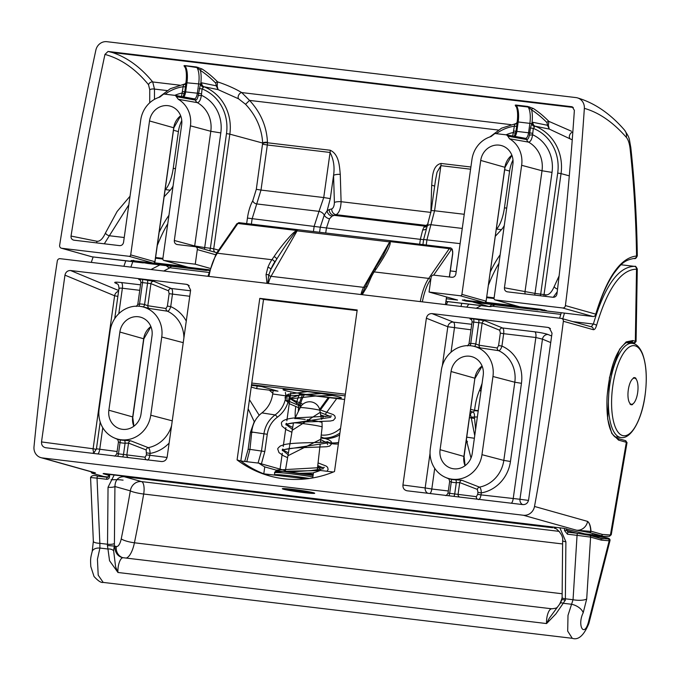 <?xml version="1.0" encoding="UTF-8"?>
<svg xmlns="http://www.w3.org/2000/svg" width="680" height="680" viewBox="0 0 680 680"><rect width="100%" height="100%" fill="white"/><g stroke="black" fill="none" stroke-linecap="round" stroke-linejoin="round"><path stroke-width="1.02" d="M338.58 442.45A31.357 29.138 105.7 0 1 326.026 441.923L332.673 443.793M320.9 437.971A28.985 26.936 -74.3 0 0 339.635 434.936M328.287 397.536L319.651 409.42M321.683 419.228L323.995 416.058M325.312 414.23L336.719 398.539M329.324 397.655L320.399 409.938M251.464 385.365L261.69 386.58L278.01 391.17L256.743 388.637L251.218 387.082M361.539 294.601L365.517 286.543A2.635 0.731 28.9 0 1 365.525 286.535L372.291 272.629L383.044 255.977L389.835 241.91A2.635 1.955 -53.7 0 1 390.116 241.774C391.102 244.638 386.469 253.7 376.219 268.949L374.17 271.906L428.723 278.409L449.276 248.659A5.27 1.929 -83.2 0 1 450.475 247.86A5.27 1.929 -83.2 0 1 450.585 247.885M273.929 256.76C282.464 244.128 294.584 230.316 296.846 230.656L297.304 230.554L296.93 230.843C295.817 230.639 285.09 245.675 276.658 259.267A2.635 2.014 -145.4 0 0 273.929 256.76L271.889 259.718L217.337 253.224A36.898 13.498 96.8 0 0 208.921 276.411M266.985 283.33L266.041 274.609L267.877 267.368A36.898 13.498 -83.2 0 1 271.889 259.718A2.635 2.014 -145.4 0 1 274.609 262.225A34.255 12.537 96.8 0 0 270.887 269.331L268.727 275.009L267.758 283.424M368.296 280.228A2.635 1.479 22.3 0 1 370.158 279.556L367.081 286.646L362.245 294.686M257.108 386.036L256.743 388.637M207.927 276.293L216.206 253.649L236.759 223.899A1.581 1.207 34.6 0 1 237.889 223.474L297.304 230.554A5.27 1.929 96.8 0 0 297.109 230.869L389.657 241.901A2.635 1.861 29.8 0 0 389.835 241.91L390.116 241.774M360.961 294.534A15.81 5.788 -83.2 0 1 363.596 287.343L271.048 276.318L297.109 230.869A2.635 1.861 29.8 0 1 296.93 230.843L296.846 230.656M274.609 262.225L276.658 259.267L270.887 269.331A2.635 1.479 -157.7 0 0 267.877 267.368M268.413 283.5A15.81 5.788 96.8 0 1 271.048 276.318A2.635 1.861 29.8 0 1 268.727 275.009A2.635 1.19 -178.1 0 0 266.041 274.609M365.491 286.594L365.525 286.535A2.635 0.731 28.9 0 1 367.081 286.646M374.34 269.671A2.635 2.014 34.6 0 1 376.219 268.949M283.433 488.571A15.81 0.842 -172 0 0 283.976 488.733A15.81 0.842 -172 0 0 299.37 491.436A15.81 0.842 -172 0 0 313.692 492.821M313.616 492.796A16.337 0.875 8 0 1 314.687 493.221A16.337 0.875 8 0 1 301.844 492.329A16.337 0.875 8 0 1 283.424 489.2A16.337 0.875 8 0 1 282.37 488.682A16.337 0.875 8 0 1 296.047 489.787A16.337 0.875 8 0 1 313.616 492.796M563.354 321.266A3233.859 3004.69 105.7 0 1 557.744 363.026A3233.859 3004.69 105.7 0 1 534.505 506.456A10.54 9.792 105.7 0 1 523.379 515.253L42.33 457.929A10.54 9.792 -74.3 0 1 40.944 457.648A10.54 9.792 -74.3 0 1 34 446.811A3233.859 3004.69 -74.3 0 1 51.187 302.659A3233.859 3004.69 -74.3 0 1 57.307 260.958A2.635 2.448 -74.3 0 1 60.103 258.68L561.281 318.401A2.635 2.448 105.7 0 1 563.354 321.266L593.292 329.69C594.541 329.868 595.62 328.482 596.521 325.533C607.597 288.328 620.933 269.543 636.523 269.178L635.332 341.267A1.581 1.47 -74.3 0 0 635.332 341.267L632.791 340.552L626.187 341.896L619.608 349.223L609.458 377.578L607.648 418.846L611.779 433.432L618.571 440.121L626.331 442.306L610.428 534.99L602.361 534.42L590.979 531.207C590.648 526.15 589.526 522.877 587.596 521.399C589.475 522.996 590.529 526.337 590.75 531.403L576.47 530.196L589.305 532.525A1.581 1.3 -77.6 0 0 590.75 531.403A1.581 0.773 -3 0 0 590.979 531.207A1.581 1.47 -74.3 0 1 589.305 532.525L603.755 536.341L587.648 534.42A147.577 53.992 -83.2 0 1 584.596 533.817L563.516 528.266A5.27 1.929 96.8 0 1 563.406 528.241L103.615 473.467A5.27 1.929 96.8 0 0 103.717 473.467A5.27 1.929 96.8 0 0 103.828 473.475A1.054 0.977 105.7 0 1 103.097 473.696L563.516 528.266M625.09 440.538A1.581 1.47 105.7 0 1 626.331 442.281L627.037 442.569L611.235 534.794L610.428 534.99A1.581 1.462 82.8 0 1 609.178 536.308L603.755 536.341M295.774 406.674A45.331 42.117 -74.3 0 0 295.639 407.592A45.331 42.117 -74.3 0 0 295.29 417.724M326.638 442.255A31.62 29.384 -74.3 0 0 328.958 443.02A31.62 29.384 -74.3 0 0 338.368 443.972M357.119 310.582L263.534 299.429L240.83 460.998L258.825 463.139A73.788 68.561 -74.3 0 0 264.758 466.905L263.789 473.815A112.005 104.066 -74.3 0 0 271.056 476.34M285.473 470.637L258.825 463.139M280.058 469.115L282.285 453.279M282.633 450.781L282.88 449.004M283.228 446.522L285.898 427.575M286.246 425.076L286.493 423.3M286.841 420.826L290.743 393.057M299.574 394.111A45.331 42.117 -74.3 0 0 296.327 403.793M333.344 472.022L320.246 470.458A73.788 68.561 -74.3 0 1 313.471 472.71L312.732 477.946M280.287 471.274L264.758 466.905M237.082 459.935A112.005 104.066 -74.3 0 0 269.178 475.83A112.005 104.066 -74.3 0 0 334.492 471.546L357.204 309.978L259.786 298.367L237.082 459.935L240.83 460.998A112.005 104.066 -74.3 0 0 263.789 473.815L306.221 478.873M45.594 447.721L161.585 461.541C164.569 461.558 166.43 460.02 167.178 456.917L190.621 290.122L187.944 284.767L186.49 284.333L70.559 270.521L118.685 290.513M45.654 447.729C42.764 447.04 41.386 445.111 41.514 441.932L93.109 448.758L114.606 295.774L64.957 275.153L41.514 441.932M64.957 275.153C65.705 272.043 67.575 270.504 70.559 270.521M430.049 453.186L425.17 487.934L402.925 485.01L426.368 318.214L447.822 326.74L442.331 365.772M451.035 352.223L454.461 327.82A5.27 1.929 96.8 0 0 453.415 322.116L431.962 313.591C428.978 313.574 427.116 315.112 426.368 318.214M431.962 313.591L547.893 327.403L550.443 328.576M402.925 485.01C402.789 488.189 404.166 490.118 407.056 490.79L522.988 504.611C525.971 504.628 527.841 503.081 528.59 499.978L552.033 333.2L549.262 327.786L547.893 327.403M91.103 471.861L95.421 472.872L92.446 473.314A1.581 1.564 118.1 0 1 91.928 473.144L91.928 473.144A1.581 1.581 0 0 0 92.242 473.271A1.581 1.47 105.7 0 1 92.148 473.246M123.888 266.279L125.766 260.831M562.777 318.793L564.476 313.115M634.822 266.407L634.38 266.365C618.392 266.721 604.715 285.949 593.351 324.054L591.217 326.825M634.38 266.365A2.635 2.457 -85.2 0 1 636.523 269.178L637.288 269.017C636.14 266.653 635.298 265.786 634.78 266.399L621.112 264.775M633.649 342.677C635.171 343.179 633.505 343.153 628.652 342.609A1.581 0.578 96.8 0 0 628.685 342.618A1.581 0.578 96.8 0 0 628.719 342.618C634.873 342.575 633.573 344.607 636.072 341.462L635.332 341.267A1.581 1.47 -74.3 0 1 633.649 342.677L629.196 341.734M263.534 299.429L259.786 298.367M183.234 342.661L161.746 337.025A27.931 25.951 105.7 0 0 140.139 306.374A27.931 25.951 105.7 0 0 110.118 330.879L99.127 409.054A27.931 25.951 105.7 0 0 114.146 437.861L117.121 439.178M161.746 337.025L150.756 415.208A27.931 25.951 105.7 0 1 114.146 437.861M108.868 410.219L119.858 332.036A17.391 16.159 105.7 0 1 140.641 317.212A17.391 16.159 105.7 0 1 152.006 335.869L141.015 414.043A17.391 16.159 105.7 0 1 120.232 428.876A17.391 16.159 105.7 0 1 108.868 410.219L132.694 416.925L143.684 338.742A17.391 16.159 105.7 0 1 150.875 326.536M103.428 476.408A1.581 1.47 -74.3 0 0 103.623 476.476L92.242 473.271A1.581 1.47 105.7 0 0 92.446 473.314L103.623 476.476A1.581 1.47 -74.3 0 0 103.836 476.519L108.239 477.046M171.462 266.279L169.941 267.784A5.27 4.624 62.6 0 1 166.472 265.685M132.821 261.673L130.849 267.104M139.766 290.317L122.374 288.243C119.603 287.963 118.558 288.125 119.255 288.711M96.755 448.842L117.113 451.512M183.915 337.866A30.77 28.585 -74.3 0 0 167.433 311.202L149.294 308.465L143.106 306.85A2.635 0.969 102.3 0 0 144.577 304.529L147.823 305.728L166.031 308.499L167.382 306.076L170.722 306.62C169.796 309.57 168.7 311.1 167.433 311.202A2.635 2.414 98.7 0 1 166.031 308.499M122.349 456.866A2.635 0.96 96.8 0 0 123.496 454.512L125.086 443.207A30.71 28.534 105.7 0 1 120.045 442.612A2.635 0.969 102.3 0 0 119.74 439.79L117.172 439.195A2.635 2.474 113.9 0 1 117.215 439.212L117.045 439.135C117.376 438.796 117.853 439.705 118.465 441.856L116.816 453.637L145.137 457.206L146.472 454.861L146.157 449.939L128.52 443.096L125.086 443.207A2.635 0.952 91.3 0 0 124.346 440.342L130.696 440.802L148.257 447.652C149.413 448.409 150.017 450.33 150.084 453.424L149.812 455.404C149.277 458.396 148.41 459.96 147.22 460.105M117.478 284.002L115.166 282.94A5.27 4.921 114.7 0 1 116.535 283.33L116.535 283.33C117.308 284.512 118.541 282.982 118.983 288.388L114.733 318.606M167.382 306.076L169.124 293.666L168.521 290.81A2.635 2.405 112.3 0 1 171.334 288.499C172.406 289.255 172.78 291.159 172.465 294.21L170.722 306.62A36.032 33.473 105.7 0 1 186.269 321.079M497.241 347.973A2.635 2.414 98.7 0 0 498.644 350.676L480.505 347.93L474.317 346.315A2.635 0.969 102.3 0 0 475.787 344.003L479.035 345.202L497.241 347.973L498.593 345.542L501.925 346.086C501.007 349.044 499.91 350.574 498.644 350.676A30.77 28.585 105.7 0 1 514.803 382.228L492.958 376.499L481.967 454.682A27.931 25.951 -74.3 0 1 445.358 477.335L448.333 478.644M492.958 376.499A27.931 25.951 -74.3 0 0 471.35 345.839A27.931 25.951 -74.3 0 0 441.32 370.345L430.338 448.528A27.931 25.951 -74.3 0 0 445.358 477.335M451.069 371.51L440.079 449.684A17.391 16.159 -74.3 0 0 451.443 468.341A17.391 16.159 -74.3 0 0 472.226 453.517L483.208 375.334A17.391 16.159 -74.3 0 0 471.852 356.677A17.391 16.159 -74.3 0 0 451.069 371.51L474.887 378.216L463.904 456.39A17.391 16.159 -74.3 0 0 465.035 465.723M617.329 438.353A1.581 1.47 105.7 0 1 617.542 438.396C614.567 437.113 612.433 434.758 611.159 431.315C607.818 424.269 606.45 412.862 607.053 397.103C609.152 373.235 614.031 356.447 621.707 346.757C625.49 342.669 628.294 341.003 630.105 341.76L631.108 341.964A1.581 1.47 -74.3 0 0 632.791 340.552M460.989 306.45L461.805 303.305M446.344 304.708L447.738 301.631M468.809 304.139L466.735 307.139M498.593 345.542L500.335 333.14L499.732 330.276A2.635 2.405 112.3 0 1 502.546 327.973C503.608 328.729 503.99 330.633 503.676 333.684L535.848 337.518L542.47 339.142L519.962 499.273L481.015 494.879C480.488 497.87 479.621 499.435 478.431 499.57M455.558 479.808L461.898 480.275L479.468 487.127C480.615 487.875 481.227 489.796 481.296 492.898L477.955 492.354L477.368 489.404L459.723 482.57L456.297 482.681A2.635 0.952 91.3 0 0 455.558 479.808A28.076 26.087 -74.3 0 1 450.95 479.264L448.383 478.66A2.635 2.474 -66.1 0 1 448.426 478.677L448.256 478.61C448.587 478.269 449.063 479.179 449.675 481.321L448.018 493.111C446.769 495.21 445.842 495.966 445.238 495.371M528.513 500.404L519.962 499.273A5.27 4.853 -82.5 0 0 522.529 504.552M551.633 335.997L548.123 334.534A5.27 4.819 -67.4 0 0 542.47 339.142L550.715 342.567M117.308 456.263A2.635 0.96 96.8 0 0 118.456 453.917L120.045 442.612L118.609 441.915M168.521 290.81L150.934 283.611L141.023 282.429M138.771 306.229A2.635 0.952 91.3 0 0 139.536 303.935L137.776 304.478L140.896 282.268C140.565 280.389 140.156 279.548 139.68 279.743L139.68 279.743A2.635 2.474 -64.9 0 0 138.975 279.539C138.286 279.123 139.315 279.055 142.069 279.352L153.748 281.299L171.334 288.499L190.528 290.785M499.732 330.276L482.137 323.085L472.235 321.903M469.982 345.695A2.635 0.952 91.3 0 0 470.747 343.4L468.988 343.952L472.107 321.742C471.775 319.855 471.367 319.014 470.883 319.218L470.883 319.218A2.635 2.474 -64.9 0 0 470.186 319.014C469.489 318.589 470.526 318.529 473.28 318.818L484.959 320.773L502.546 327.973L534.803 331.815A5.27 1.929 -83.2 0 1 535.848 337.518L513.196 498.712A5.27 1.929 -83.2 0 1 511.335 503.217M448.018 493.111L476.34 496.672L477.683 494.335L477.955 492.354M453.56 496.332A2.635 0.96 96.8 0 0 454.708 493.986L456.297 482.681A30.71 28.534 105.7 0 1 451.256 482.077L449.82 481.389M461.898 480.275A2.635 2.405 -68.8 0 0 459.723 482.57L458.082 494.267A2.635 2.414 97.5 0 0 459.756 497.071M448.519 495.737A2.635 0.96 96.8 0 0 449.667 493.383L451.256 482.077A2.635 0.969 102.3 0 0 450.95 479.264M477.402 499.179A2.635 2.414 97.5 0 1 476.34 496.672M480.505 347.93A2.635 2.414 98.6 0 1 479.035 345.202L482.137 323.085A2.635 2.405 112.3 0 1 484.959 320.773M149.294 308.465A2.635 2.414 98.6 0 1 147.823 305.728L150.934 283.611A2.635 2.405 112.3 0 1 153.748 281.299M130.696 440.802A2.635 2.405 111.2 0 0 128.52 443.096L126.871 454.792A2.635 2.414 -82.5 0 0 128.545 457.606M145.137 457.206A2.635 2.414 -82.5 0 0 146.191 459.706M146.744 452.88L150.084 453.424A36.032 33.473 105.7 0 0 169.124 443.088M637.058 395.769A13.175 4.819 -83.2 0 1 636.88 396.474L636.726 397.026A13.175 4.819 -83.2 0 1 636.531 397.698L636.361 398.225A13.175 4.819 -83.2 0 1 636.131 398.854L635.953 399.339A13.175 4.819 -83.2 0 1 635.707 399.925L635.511 400.367A13.175 4.819 -83.2 0 1 635.248 400.894L635.035 401.293A13.175 4.819 -83.2 0 1 634.763 401.761L634.542 402.109A13.175 4.819 -83.2 0 1 634.262 402.517L634.04 402.806A13.175 4.819 -83.2 0 1 633.751 403.147L633.513 403.385A13.175 4.819 -83.2 0 1 633.225 403.639L632.986 403.818A13.175 4.819 -83.2 0 1 632.697 403.997L632.562 404.575L632.468 404.115A13.175 4.819 -83.2 0 1 632.17 404.217L632.017 404.77L631.941 404.277A13.175 4.819 -83.2 0 1 631.66 404.302L631.49 404.821L631.431 404.286A13.175 4.819 -83.2 0 1 631.159 404.234A13.175 4.819 -83.2 0 1 628.294 389.887A13.175 4.819 -83.2 0 1 634.542 378.123A13.175 4.819 -83.2 0 1 634.542 378.123A13.175 4.819 -83.2 0 1 634.814 378.173A13.175 4.819 -83.2 0 1 637.729 392.148A13.175 4.819 -83.2 0 1 631.431 404.286A13.175 4.819 -83.2 0 1 631.159 404.234L630.972 404.719L630.946 404.158A13.175 4.819 -83.2 0 1 630.674 404.022L630.479 404.473L630.471 403.886A13.175 4.819 -83.2 0 1 630.224 403.673L630.012 404.073L630.029 403.478A13.175 4.819 -83.2 0 1 629.799 403.189L629.62 402.934A13.175 4.819 -83.2 0 1 629.408 402.577L629.246 402.262A13.175 4.819 -83.2 0 1 629.06 401.829L628.915 401.464A13.175 4.819 -83.2 0 1 628.754 400.971L628.626 400.554A13.175 4.819 -83.2 0 1 628.49 400.01L628.388 399.551A13.175 4.819 -83.2 0 1 628.277 398.947L628.201 398.446A13.175 4.819 -83.2 0 1 628.116 397.8L628.065 397.264A13.175 4.819 -83.2 0 1 628.014 396.584L627.98 396.024A13.175 4.819 -83.2 0 1 627.954 395.301L627.954 394.723A13.175 4.819 -83.2 0 1 627.963 393.983L627.98 393.388A13.175 4.819 -83.2 0 1 628.014 392.632L628.065 392.02A13.175 4.819 -83.2 0 1 628.133 391.263L628.201 390.651A13.175 4.819 -83.2 0 1 628.294 389.895L628.388 389.291A13.175 4.819 -83.2 0 1 628.515 388.535L628.626 387.94A13.175 4.819 -83.2 0 1 628.779 387.209L628.915 386.639A13.175 4.819 -83.2 0 1 629.093 385.925L629.238 385.381A13.175 4.819 -83.2 0 1 629.442 384.701L629.612 384.183A13.175 4.819 -83.2 0 1 629.841 383.554L630.02 383.07A13.175 4.819 -83.2 0 1 630.266 382.483L630.462 382.041A13.175 4.819 -83.2 0 1 630.726 381.505L630.938 381.115A13.175 4.819 -83.2 0 1 631.21 380.638L631.431 380.29A13.175 4.819 -83.2 0 1 631.712 379.89L631.933 379.593A13.175 4.819 -83.2 0 1 632.221 379.262L632.46 379.024A13.175 4.819 -83.2 0 1 632.748 378.769L632.986 378.59A13.175 4.819 -83.2 0 1 633.275 378.403L633.412 377.825L633.505 378.293A13.175 4.819 -83.2 0 1 633.803 378.182L633.956 377.629L634.032 378.131A13.175 4.819 -83.2 0 1 634.312 378.105L634.483 377.587L634.542 378.114A13.175 4.819 -83.2 0 1 634.814 378.173L635.001 377.689L635.027 378.25A13.175 4.819 -83.2 0 1 635.298 378.377L635.494 377.935L635.502 378.522A13.175 4.819 -83.2 0 1 635.749 378.726L635.962 378.326L635.944 378.93A13.175 4.819 -83.2 0 1 636.174 379.219L636.352 379.474A13.175 4.819 -83.2 0 1 636.565 379.831L636.726 380.146A13.175 4.819 -83.2 0 1 636.913 380.57L637.058 380.945A13.175 4.819 -83.2 0 1 637.219 381.429L637.347 381.846A13.175 4.819 -83.2 0 1 637.483 382.398L637.585 382.857A13.175 4.819 -83.2 0 1 637.696 383.46L637.772 383.953A13.175 4.819 -83.2 0 1 637.857 384.608L637.908 385.135A13.175 4.819 -83.2 0 1 637.959 385.824L637.993 386.385A13.175 4.819 -83.2 0 1 638.019 387.099L638.019 387.685A13.175 4.819 -83.2 0 1 638.01 388.425L637.993 389.019A13.175 4.819 -83.2 0 1 637.959 389.776L637.908 390.379A13.175 4.819 -83.2 0 1 637.84 391.144L637.772 391.756A13.175 4.819 -83.2 0 1 637.678 392.513L637.585 393.116A13.175 4.819 -83.2 0 1 637.457 393.865L637.347 394.459A13.175 4.819 -83.2 0 1 637.194 395.19L637.058 395.769M586.696 599.02L590.597 537.115L601.298 540.124L609.187 540.77L588.336 622.531C583.873 638.112 577.073 625.022 583.193 612.782L586.696 599.02A10.54 3.06 -175.9 0 1 573.044 599.726L565.369 598.808A5.27 1.929 -83.2 0 1 565.301 600.075L565.199 600.619M564.553 528.445L564.536 530.596L567.426 534.191L577.057 535.338L573.044 599.726L568.004 615.349L567.689 631.108L572.271 638.308L103.19 582.412C101.184 582.947 98.124 580.966 94.027 576.479L90.805 566.534C90.406 559.215 90.415 558.373 92.225 551.387L92.225 551.387A10.54 6.103 18.3 0 1 99.917 548.054L97.435 559.274L98.201 575.161L103.19 582.412M555.466 528.538L554.115 528.045C554.514 526.558 563.754 534.267 562.64 540.456L562.113 597.473L561.994 599.522L560.244 603.321A5.27 2.286 38.3 0 1 560.252 603.321L549.134 618.468L546.575 623.56L555.891 613.913L563.227 603.27L571.268 604.222A10.54 5.644 -154.2 0 1 583.193 612.782M551.905 526.881A5.27 1.929 -83.2 0 0 552.712 527.765L124.092 476.688C118.252 476.68 115.2 479.961 114.928 486.523L114.41 543.541A5.27 1.411 -179.5 0 1 107.525 544.246A5.27 1.929 -83.2 0 1 107.448 545.513L107.959 549.015L99.917 548.054L99.849 543.337L107.525 544.246L108.043 487.228L114.333 474.733M115.608 566.806L117.946 572.483L109.548 560.719L107.959 549.015A5.27 3.366 -176.9 0 1 113.628 550.749L115.608 566.806M290.394 395.53L289.399 395.411L289.289 396.363C288.167 405.152 284.172 412.114 277.321 417.248C271.728 421.438 268.379 427.116 267.265 434.282L264.817 451.537L261.409 463.87M249.45 399.678L259.19 415.259M272.808 393.219L269.764 390.558M470.433 411.221L473.152 412.139C474.198 412.751 474.648 414.528 474.487 417.46L475.583 429.607M474.733 435.65L471.121 417.129L477.36 416.959M467.475 441.838L466.352 440.291M114.41 543.541A10.54 3.859 -83.2 0 1 114.266 546.074L113.628 550.749M107.423 546.065L107.448 545.513L114.266 546.074A21.08 7.71 -83.2 0 1 115.115 546.176L116.314 546.508A10.54 3.859 96.8 0 0 121.235 538.858A664.096 242.973 96.8 0 0 130.339 490.858L114.928 486.523A5.27 1.411 -179.5 0 1 108.043 487.228M92.225 551.387L93.347 541.314A10.54 2.567 -3 0 0 99.849 543.337L97.028 478.133L91.341 477.615M241.672 455.022L244.885 432.14M248.166 408.808L254.244 421.651A2.635 0.527 -144.8 0 0 254.524 421.838M244.698 461.456L248.149 449.267L250.461 432.25L254.244 421.651M109.633 474.173L109.607 476.383L108.749 475.821M562.64 540.456A5.27 1.411 0.5 0 0 565.896 541.79L559.852 527.833M561.994 599.522L565.301 600.075L563.227 603.27A5.27 2.286 38.3 0 0 560.252 603.321M593.606 536.206A1.581 0.578 96.8 0 0 593.521 536.18A1.581 0.578 96.8 0 0 593.436 536.188L603.101 537.336C607.92 538.058 609.51 538.594 607.877 538.951L600.448 538.407M567.426 534.191A1.581 0.578 -83.2 0 1 567.468 533.647A1.581 0.578 -83.2 0 1 568.216 532.227L577.847 533.384A1.581 0.578 -83.2 0 0 577.099 534.794A1.581 0.578 -83.2 0 0 577.057 535.338L590.597 537.115A1.581 1.47 -74.3 0 0 589.373 535.296L577.881 533.384A1.581 0.578 -83.2 0 0 577.847 533.384L568.25 532.236L566.601 530.383L566.619 528.819M588.336 622.531A10.54 2.244 16.4 0 1 588.846 623.568L609.986 540.617C610.436 538.721 608.175 537.625 603.185 537.327A1.581 0.578 96.8 0 0 603.101 537.336M607.877 538.951A1.581 1.462 -95.9 0 1 609.187 540.77L609.986 540.617M564.536 530.596L566.601 530.383L576.793 533.256M601.298 540.124A1.581 1.47 -74.3 0 0 600.279 538.347L589.577 535.338L577.847 533.384M478.202 410.958L474.546 410.669L473.152 412.139A2.635 2.405 -71.4 0 0 470.466 414.46L469.999 414.307M471.121 417.129L470.466 414.46M258.06 463.046L261.486 450.967L263.925 433.772C265.166 425.841 268.889 419.569 275.094 414.936C281.325 410.278 284.937 403.971 285.931 396.015L285.379 392.411M288.499 471.996L311.389 470.552L323.501 468.724M322.677 467.704L317.764 465.511M288.133 454.733L282.447 450.211M282.387 449.327L282.447 449.854L327.114 443.02L320.714 439.569M292.383 429.344L286.059 424.507M286 423.623L286.059 424.15L330.726 417.325M329.902 416.304L320.229 412.437M301.3 405.883L289.672 398.454L300.101 394.8L321.062 393.507M321.427 393.567L286.977 396.083L287.011 400.435L300.925 406.394M320.212 412.318L292.221 430.287M320.756 439.254L287.963 455.736M317.806 465.154L320.773 470.517M320.034 470.543L289.552 471.138L277.78 471.75L274.745 472.719M289.697 489.022A9.902 0.527 -172 0 0 288.787 489.115A9.902 0.527 -172 0 0 289.705 489.473A9.902 0.527 -172 0 0 300.679 491.308A9.902 0.527 -172 0 0 308.397 491.869A9.902 0.527 -172 0 0 307.538 491.529M321.427 419.237L319.872 410.397A9.928 0.527 -172 0 0 318.954 410.048A9.928 0.527 -172 0 0 308.04 408.221A9.928 0.527 -172 0 0 300.212 407.635L295.231 417.843M181.772 120.564A34.255 31.833 -74.3 0 0 178.398 131.614L173.23 168.359A26.35 9.639 -83.2 0 1 165.368 189.609L165.104 189.898M173.06 186.048A26.35 9.639 -83.2 0 1 170.238 190.188L164.135 196.775M162.826 259.037L155.397 258.153M204.706 269.96A2.635 2.448 105.7 0 1 204.476 269.943L209.219 270.445L204.476 269.943L206.108 270.402A2.635 2.448 -74.3 0 0 207.323 270.224M209.355 269.918L133.696 260.925L147.662 263.432L206.108 270.402A2.635 0.96 -83.2 0 0 206.159 270.411L147.713 263.449A2.635 0.96 -83.2 0 1 147.662 263.432A2.635 2.448 -74.3 0 1 147.314 263.364A2.635 2.635 0 0 0 147.713 263.449A2.635 0.96 -83.2 0 0 147.772 263.449M61.361 248.2L91.698 256.734A2.635 2.448 -74.3 0 0 92.047 256.81L61.71 248.268A2.635 2.448 105.7 0 1 59.645 245.327A3233.859 3004.69 105.7 0 1 95.854 50.15A10.54 9.792 105.7 0 1 106.913 41.692L575.994 97.588A10.54 9.792 -74.3 0 1 577.38 97.869C594.465 102.867 610.138 113.56 624.418 129.956L624.418 129.956A10.54 9.197 138.7 0 1 626.322 137.317C613.012 122.162 599.02 112.514 584.35 108.358A10.54 9.792 -74.3 0 0 577.38 97.869M466.667 300.9A1.581 1.47 105.7 0 1 465.834 301.053L462.281 300.058L463.479 300.075L484.423 302.575L460.224 295.757A1.581 1.47 -74.3 0 0 461.907 294.372L480.735 160.429A17.391 16.159 -74.3 0 1 501.517 145.596A17.391 16.159 -74.3 0 1 512.881 164.254L494.054 298.205A1.581 1.47 -74.3 0 0 495.295 299.94L519.494 306.748L540.438 309.247L546.694 310.692L542.189 310.454L592.935 316.498L562.598 307.964A2.635 2.448 -74.3 0 0 565.412 305.6A3233.859 3004.69 -74.3 0 0 584.35 108.358M572.237 139.859L549.287 129.081L535.143 126.191L533.29 128.393L532.61 134.759C531.854 139.425 530.494 141.874 528.538 142.112L509.515 138.771L507.85 136.179L526.736 139.57C527.935 139.528 528.819 138.031 529.406 135.099L530.46 127.984L532.032 122.672L533.001 122.323L547.468 125.281L547.017 122.655A1.581 1.411 135.5 0 1 548.819 121.337L571.429 131.206M154.462 99.373L154.479 89.072L152.719 81.957C140.624 67.235 127.185 57.426 112.412 52.53L108.026 51.459L572.22 106.777L574.37 110.356A3223.319 2994.89 105.7 0 1 556.954 293.973C556.469 296.2 555.16 297.304 553.027 297.279L507.331 291.839C505.308 291.363 504.339 290.012 504.433 287.784L521.645 165.299A26.877 24.973 -74.3 0 0 509.515 138.771M460.224 295.757L429.054 292.043L431.103 277.449A2.635 2.448 -74.3 0 1 433.908 275.137L451.928 277.287C454.01 277.296 455.319 276.216 455.846 274.04L471.962 159.383A26.877 24.973 -74.3 0 1 491.028 136.569L494.912 133.501L506.608 134.895L507.85 136.179M446.403 298.741L457.563 300.067L429.054 292.043M209.805 268.277L195.254 264.188L197.31 249.594L215.509 254.711M209.295 269.781A1.581 0.578 -83.2 0 1 209.261 269.781L188.283 267.282L164.084 260.466L195.254 264.188M516.264 106.547A1.581 1.445 -56.9 0 0 515.831 106.428L515.219 105.145L516.001 105.052L527.688 106.445L533.366 108.511A446.42 163.336 -83.2 0 1 548.819 121.337L548.386 125.553L549.287 129.081L547.468 125.281L548.386 125.553M325.728 232.994L326.409 228.149L329.528 218.781L332.052 216.13L336.099 214.676C339.082 213.044 340.748 208.726 341.096 201.705L340.272 174.394C339.456 166.294 339.099 154.326 330.216 150.246L267.469 142.766L267.452 142.256C266.73 126.54 260.763 112.582 249.551 100.402L241.698 92.565C234.965 88.553 226.941 84.983 217.608 81.872A1.581 1.411 -44.5 0 0 215.806 83.181L216.257 85.808L217.175 86.088L218.076 89.615L238.612 98.838L245.548 104.286C256.113 115.583 261.825 128.503 262.667 143.046L256.309 189.304L252.781 200.744C250.231 205.343 248.455 211.114 247.435 218.076L246.661 223.575M183.065 96.815L184.79 91.749L185.971 82.45C186.762 76.016 186.481 70.924 185.105 67.184L184.909 65.697L196.596 67.091L200.413 70.406A1.581 1.445 123.1 0 1 202.156 69.046L196.477 66.98L184.79 65.586L184.008 65.679L184.62 66.954A446.42 163.336 -83.2 0 1 185.147 67.303M112.412 52.53L573.283 107.457M430.942 212.415A5.27 1.479 2.1 0 0 430.856 212.406L431.69 185.292C432.412 177.369 432.301 165.435 441.039 163.455L470.892 167.008M562.598 307.964L495.295 299.94M61.71 248.268L129.013 256.292L153.213 263.1L132.269 260.601L131.07 260.584L134.631 261.587A1.581 1.47 -74.3 0 0 135.456 261.426M180.659 115.753A17.391 16.159 -74.3 0 0 173.723 127.763L149.523 120.955L130.696 254.898A1.581 1.47 105.7 0 1 129.013 256.292M149.523 120.955A17.391 16.159 105.7 0 1 170.306 106.131A17.391 16.159 105.7 0 1 181.67 124.788L162.843 258.731A1.581 1.47 105.7 0 0 164.084 260.466M199.248 88.519L202.079 88.918L203.932 86.717L218.076 89.615L216.257 85.808L201.79 82.849L200.821 83.198L200.439 84.175L198.194 95.625C197.608 98.566 196.724 100.053 195.551 100.104L195.525 100.104A1.581 1.47 -79.7 0 0 194.386 98.872L175.397 95.421L178.313 99.305A26.877 24.973 105.7 0 1 190.434 125.834L174.318 240.49C174.233 242.718 175.194 244.069 177.216 244.545L195.237 246.696A2.635 2.448 105.7 0 1 197.31 249.594M176.774 244.46L177.216 244.545M175.397 95.421L163.702 94.027L159.817 97.096A26.877 24.973 105.7 0 0 140.751 119.909L123.539 242.394C123.012 244.562 121.712 245.642 119.62 245.633L73.916 240.184C71.85 239.708 70.89 238.331 71.034 236.062A3223.319 2994.89 -74.3 0 1 104.958 54.417C121.023 58.786 135.541 68.884 148.529 84.703L149.753 89.82L149.71 102.816M108.026 51.459L104.958 54.417M506.77 134.92L525.512 138.329A1.581 1.47 100.3 0 1 525.589 138.346L506.608 134.895M251.379 224.136L252.119 218.841L261.001 190.077L323.74 197.548L319.005 211.361A5.27 3.476 32.4 0 1 324.241 215.126L320.288 227.197L420.359 239.351L422.714 229.882L423.997 227.086L428.12 223.873M512.712 136L514.649 124.355L515.321 123.828M529.406 135.099A3.689 0.561 173 0 0 532.61 134.759A36.609 34.017 105.7 0 1 552.024 172.388L535.015 293.411L545.793 294.822C548.819 295.205 551.625 292.451 554.208 286.56L559.113 275.893M464.244 214.293L434.571 210.757L426.972 239.683L426.232 244.97M470.585 169.201L440.904 165.665L437.027 172.286L435.455 180.464M462.256 228.429L431.026 224.714A5.27 3.715 -155.8 0 0 427.057 226.55L431.222 210.554L435.463 180.387M434.63 186.328A5.27 1.674 1.4 0 0 431.69 185.292M427.533 225.446A5.27 4.998 68.8 0 1 426.488 225.446L336.099 214.676A5.27 4.667 -102 0 1 331.738 208.93L329.248 209.576A5.27 4.633 -106.9 0 0 333.693 215.288L424.94 226.159A5.27 4.955 62.3 0 0 427.397 225.76M427.227 226.176A5.27 4.607 39.2 0 1 423.997 227.086M565.412 305.6L595.74 314.143C607.104 276.964 620.704 257.593 636.548 256.02C636.046 219.478 633.913 183.812 630.139 149.022C629.519 143.531 628.244 139.63 626.322 137.317M624.418 129.956C630.054 138.584 628.804 137.131 630.802 147.45A10.54 3.842 173.8 0 1 630.139 149.022M542.3 310.462A2.635 0.96 -83.2 0 1 542.24 310.462L592.986 316.506A2.635 0.96 96.8 0 1 592.935 316.498A2.635 2.448 105.7 0 0 595.74 314.143A2.635 1.122 16.4 0 1 595.825 314.636C601.01 297.135 607.078 283.313 614.04 273.173C619.803 265.846 623.126 260.185 634.117 258.468L634.117 258.468A2.635 2.457 89.7 0 0 636.548 256.02L637.304 255.765C636.803 218.773 634.635 182.665 630.802 147.45M557.217 291.813L553.222 297.296M473.748 301.971L465.834 301.053M540.914 309.978A1.581 0.578 -83.2 0 0 541.11 310.148L540.472 309.978M517.412 120.93L515.992 131.223L514.275 136.289M517.021 122.587A3.689 3.179 48.5 0 1 516.452 123.293L517.14 122.179A3.689 2.966 12.5 0 1 517.131 122.213A3.689 2.966 12.5 0 1 517.131 122.221A3.689 2.966 12.5 0 1 514.649 124.355M547.017 122.655A444.839 162.758 96.8 0 0 531.624 109.871L527.808 106.564L516.12 105.171L516.409 106.632M525.589 138.346A1.581 1.47 100.3 0 1 526.762 139.578L526.762 139.578A3.689 3.434 -80.1 0 0 528.496 142.103A28.713 26.681 -74.3 0 1 542.011 170.756L521.645 165.299M534.803 126.361A3.689 3.179 -131.5 0 1 532.032 122.672A17.918 6.553 -83.2 0 0 531.624 109.871A1.581 1.445 123.1 0 1 533.366 108.511M516.001 105.052A1.581 0.578 96.8 0 1 516.12 105.171L516.443 105.647A16.337 5.976 -83.2 0 1 518.177 121.975L529.873 123.369A16.337 5.976 96.8 0 0 528.13 107.032A1.581 1.36 -34.4 0 0 528.751 106.99A1.581 1.02 107.6 0 1 529.252 106.82M527.688 106.445A1.581 0.578 96.8 0 1 527.808 106.564L528.13 107.032L516.443 105.647A1.581 1.36 -34.4 0 1 515.89 105.451A1.581 1.556 45 0 0 515.219 105.145M530.46 127.984L533.29 128.393A42.755 39.72 -74.3 0 1 557.702 173.069L540.693 294.083A3.689 1.351 96.8 0 1 540.294 295.766M525.572 138.338A6.324 2.312 96.8 0 0 528.564 132.694L529.873 123.369L531.649 123.641A3.689 2.321 -132.7 0 0 534.404 126.709M572.832 132.039A3.689 2.312 -60.5 0 0 569.848 134.648A3.689 2.312 -60.5 0 0 569.823 138.304M544.229 296.233A3.689 3.392 101.4 0 1 544.06 294.474L561.042 173.612L557.702 173.069M525.283 293.973A3.689 3.383 101.3 0 1 524.986 291.881L542.011 170.756L552.024 172.388M515.193 123.819L516.452 123.293A3.689 3.179 48.5 0 1 516.443 123.293A3.689 3.179 48.5 0 1 514.845 123.981M516.681 126.344L514.641 126.166A42.755 39.72 -74.3 0 0 496.332 133.671M515.5 133.441L513.536 132.489A36.609 34.017 105.7 0 0 506.039 134.827M184.11 84.354L183.439 84.881L181.5 96.534M198.194 95.625A3.689 0.561 173 0 0 201.399 95.293L202.079 88.918A42.755 39.72 105.7 0 1 226.491 133.594L210.375 248.259L204.697 247.579L220.813 132.923A36.609 34.017 -74.3 0 0 201.399 95.293C200.643 99.951 199.282 102.4 197.336 102.638L197.285 102.629A28.713 26.681 105.7 0 1 210.8 131.291L194.684 245.948L174.318 240.49M178.313 99.305L197.285 102.629A3.689 3.434 -80.1 0 1 195.525 100.104L176.638 96.713M104.295 243.805L128.817 204.833M252.781 200.744A3.689 2.499 29.6 0 0 256.743 203.941L319.005 211.361L314.168 226.236L313.421 231.531M256.309 189.304L261.001 190.077L267.333 144.984L330.08 152.456C333.633 159.358 334.798 166.991 333.574 175.372A5.27 1.547 177.7 0 1 340.272 174.394M329.248 209.576L327.148 210.732L324.241 215.126A5.27 3.392 -149.4 0 0 329.528 218.781M332.052 216.13A5.27 4.309 -128.6 0 1 327.148 210.732L330.301 198.611L333.574 175.372L334.39 202.47A5.27 1.36 178.8 0 1 341.096 201.705L430.856 212.406M130.024 196.231L117.138 211.454L105.468 232.994C102.757 238.884 99.875 241.638 96.841 241.247L71.034 236.062M134.631 261.587L142.536 262.497M196.477 66.98A1.581 0.578 96.8 0 1 196.596 67.091L196.919 67.566A16.337 5.976 -83.2 0 1 198.662 83.895L185.929 82.713L186.209 81.456M185.054 67.082A1.581 1.445 -56.9 0 0 184.62 66.954M183.761 96.942A6.324 2.312 96.8 0 0 185.657 91.826L186.975 82.501A16.337 5.976 96.8 0 0 185.232 66.172A1.581 1.36 145.6 0 1 184.679 65.985A1.581 1.556 45 0 0 184.008 65.679M184.79 65.586A1.581 0.578 96.8 0 1 184.909 65.697L196.919 67.566A1.581 1.36 145.6 0 0 197.54 67.516A1.581 1.02 107.6 0 1 198.042 67.354M167.084 90.576L154.479 89.072A3.689 1.513 -0 0 0 149.753 89.82M184.288 93.976L182.325 93.016A36.609 34.017 -74.3 0 0 174.837 95.353M185.47 86.878L183.43 86.7A42.755 39.72 105.7 0 0 165.13 94.197M185.81 83.121A3.689 3.179 48.5 0 1 185.24 83.819A3.689 3.179 48.5 0 1 185.232 83.827L185.929 82.713A3.689 2.966 12.5 0 1 185.92 82.747L185.92 82.747A3.689 2.966 12.5 0 1 183.439 84.881M185.232 83.827A3.689 3.179 48.5 0 1 183.643 84.507M267.452 142.256A3.689 1.232 -1.9 0 0 262.667 143.046L229.84 134.147A45.39 42.169 -74.3 0 0 203.932 86.717A3.689 3.434 -78.4 0 1 201.79 82.849M498.296 130.042L249.551 100.402L245.548 104.286M510.901 124.644L241.698 92.565A3.689 2.312 -60.5 0 0 238.672 95.123A3.689 2.312 -60.5 0 0 238.612 98.838M202.156 69.046A446.42 163.336 96.8 0 1 217.608 81.872L217.175 86.088M215.806 83.181A444.839 162.758 -83.2 0 0 200.413 70.406A17.918 6.553 96.8 0 1 200.821 83.198A3.689 3.179 -131.5 0 0 203.592 86.887M201.391 93.797L197.353 93.219L198.662 83.895L200.439 84.175A3.689 2.321 -132.7 0 0 203.192 87.235M512.983 160.038A34.255 31.833 -74.3 0 0 509.6 171.079L504.441 207.833A26.35 9.639 -83.2 0 1 496.579 229.075L496.306 229.373M504.271 225.522A26.35 9.639 -83.2 0 1 501.449 229.661L495.346 236.249M494.037 298.512L486.608 297.627M535.908 309.425A2.635 2.448 105.7 0 1 535.687 309.409L543.889 310.301L540.217 309.341L465.205 300.407L478.864 302.906L537.319 309.868L535.687 309.409L543.601 310.293L544.519 309.868M474.708 302.082L477.147 302.43M339.906 433.032A28.985 26.936 105.7 0 1 320.918 437.792M304.436 394.689A26.35 24.488 -74.3 0 0 300.305 405.493M300.212 406.155A26.35 24.488 -74.3 0 0 300.016 408.034M321.232 435.03A26.35 24.488 -74.3 0 0 340.587 428.196M365.475 286.628A2.635 1.861 29.8 0 1 363.596 287.343L389.657 241.901A5.27 1.929 -83.2 0 1 389.852 241.578L449.276 248.659A1.581 1.207 34.6 0 1 450.908 250.163L433.67 275.12M449.344 276.981L452.625 253.64A3.689 1.351 96.8 0 0 451.826 249.62A3.689 1.351 96.8 0 0 450.908 250.163M239.199 222.691A5.27 1.929 96.8 0 0 239.088 222.666A5.27 1.929 96.8 0 0 237.889 223.474L217.337 253.224A1.581 1.207 34.6 0 0 216.206 253.649M284.954 390.524A29.47 1.573 8 0 1 301.699 390.822A29.47 1.573 8 0 1 339.422 397.018A29.47 1.573 8 0 1 322.677 396.721A29.47 1.573 8 0 1 284.954 390.524M345.134 395.853L251.549 384.701M344.624 399.483L299.531 394.102M302.906 394.502L344.624 399.475M251.787 383.052L345.363 394.204M430.856 279.191L430.363 279.913A35.309 12.92 96.8 0 0 422.356 301.844M445.468 304.598L446.539 296.964M420.308 301.606A36.898 13.498 -83.2 0 1 428.723 278.409A1.581 1.207 34.6 0 1 430.363 279.913M372.291 272.629A2.635 2.014 34.6 0 1 374.17 271.906A36.898 13.498 96.8 0 0 370.158 279.556M298.265 390.43A26.834 1.436 -172 0 0 305.787 391.663M627.037 442.569L625.303 440.581L617.542 438.396A1.581 1.47 105.7 0 1 618.571 440.121M115.166 282.94C113.73 282.081 115.787 281.945 121.329 282.54A5.27 1.929 -83.2 0 1 122.374 288.243L118.796 313.701M102.773 427.703L99.722 449.438A5.27 1.929 -83.2 0 1 97.86 453.942M121.329 282.54L140.539 284.826M448.324 490.986L431.808 489.013L434.716 468.325M471.741 324.3L453.415 322.116A5.27 4.769 111.7 0 0 447.822 326.74L470.976 329.791M427.822 493.272A5.27 4.794 97.5 0 1 425.17 487.934L431.808 489.013A5.27 1.929 -83.2 0 1 429.947 493.519M108.638 475.26L103.097 473.696M602.361 534.42A1.581 1.47 105.7 0 1 600.695 535.729L584.596 533.817A1.054 0.977 -74.3 0 1 584.46 533.783L563.533 528.266M534.505 506.456L587.596 521.399A10.54 9.792 105.7 0 1 576.47 530.196L523.379 515.253M40.944 457.648L94.027 472.591A10.54 9.792 -74.3 0 0 95.421 472.872L42.33 457.929M596.521 325.533A2.635 1.062 -164.1 0 0 593.351 324.054L572.747 321.598M208.734 272.408L169.941 267.784L163.693 271.023M119.858 332.036L143.854 338.819L150.918 326.647M151.028 269.51L159.919 264.902M133.824 426.25A17.391 16.159 105.7 0 1 132.694 416.925L133.918 426.181M189.754 296.276L169.124 293.666M146.472 454.861L167.076 457.462M189.193 285.651L186.49 284.333M140.165 280.1L138.975 279.539M143.106 306.85A28.076 26.087 -74.3 0 0 141.151 306.501L140.139 306.374M172.252 420.835L150.756 415.208M146.157 449.939A2.635 2.405 111.1 0 1 148.257 447.652A30.77 28.585 -74.3 0 0 171.564 425.731M119.74 439.79A28.076 26.087 -74.3 0 0 124.346 440.342M96.331 449.369L93.109 448.758A5.27 4.853 -82.5 0 0 94.053 452.591M118.575 291.286A5.27 4.819 -67.4 0 0 114.606 295.774L117.853 296.395M477.683 494.335L481.015 494.879L481.296 492.898A36.032 33.473 -74.3 0 0 510.459 461.482L521.441 383.308L514.803 382.228L503.812 460.402L481.967 454.682M492.464 306.221L560.788 314.364M476.127 308.252L481.236 305.626M440.079 449.684L464.075 456.467L465.129 465.647M593.292 329.69A2.635 2.448 -74.3 0 0 591.566 326.893L561.629 318.469M482.077 366.01A17.391 16.159 -74.3 0 0 474.887 378.216L464.075 456.467M500.335 333.14L503.676 333.684L501.925 346.086A36.032 33.473 -74.3 0 1 521.441 383.308M548.123 334.534C545.215 333.506 540.779 332.596 534.803 331.815M471.376 319.575L470.186 319.014M474.317 346.315A28.076 26.087 -74.3 0 0 472.362 345.975L471.35 345.839M510.459 461.482L503.812 460.402A30.77 28.585 105.7 0 1 479.468 487.127A2.635 2.405 -68.9 0 0 477.368 489.404M584.324 533.74A1.054 0.977 -74.3 0 0 584.46 533.783L587.648 534.42M473.28 318.818A2.635 0.96 96.8 0 1 473.798 321.674L470.747 343.4A30.71 28.534 105.7 0 1 475.787 344.003L478.839 322.269A2.635 0.96 96.8 0 0 478.312 319.422M142.069 279.352A2.635 0.96 96.8 0 1 142.588 282.2L139.536 303.935A30.71 28.534 105.7 0 1 144.577 304.529L147.628 282.803A2.635 0.96 96.8 0 0 147.109 279.947M592.518 534.446L593.521 536.18L603.185 537.327A1.581 0.578 96.8 0 1 603.27 537.353M612.765 386.172A45.356 16.592 -83.2 0 1 635.213 345.865A45.356 16.592 -83.2 0 1 645.057 395.258A45.356 16.592 -83.2 0 1 622.608 435.565A45.356 16.592 -83.2 0 1 612.765 386.172M632.145 343.332A47.438 17.357 96.8 0 0 609.645 385.679A47.438 17.357 96.8 0 0 620.917 437.537C631.091 439.458 642.013 419.356 645.082 395.284C647.317 378.182 646.408 364.2 642.354 353.353C639.608 347.055 636.208 343.706 632.145 343.332L626.297 342.635M552.015 608.838A10.54 3.859 96.8 0 0 551.803 608.795A10.54 3.859 96.8 0 0 546.805 618.205A10.54 3.859 96.8 0 0 546.575 623.56L117.946 572.483A10.54 3.859 96.8 0 1 118.175 567.129A10.54 3.859 96.8 0 1 123.173 557.719L551.803 608.795C555.534 608.379 557.294 607.877 557.073 607.308M109.607 476.383C109.404 478.312 108.417 479.281 106.658 479.281L97.028 478.133A1.581 0.578 -83.2 0 1 97.07 477.581A1.581 0.578 -83.2 0 1 97.818 476.17L107.415 477.317M106.658 479.281A1.581 0.578 -83.2 0 1 106.701 478.737A1.581 0.578 -83.2 0 1 107.448 477.317L107.448 477.317A1.581 0.578 -83.2 0 1 107.483 477.326M562.606 543.957L143.684 494.029A674.645 246.831 -83.2 0 1 134.428 542.784A21.08 7.71 -83.2 0 1 126.217 558.076M143.837 493.077A10.54 3.859 -83.2 0 1 143.684 494.029A10.54 1.462 9.9 0 1 130.339 490.858A10.54 9.792 -74.3 0 1 141.55 481.601A10.54 3.859 -83.2 0 1 143.837 493.077M559.24 531.377L141.55 481.601L124.092 476.688A5.27 1.929 -83.2 0 1 123.284 475.804M562.148 593.759L134.428 542.784A10.54 2.176 11.6 0 1 121.235 538.858M123.394 557.762A10.54 3.859 96.8 0 0 123.173 557.719L122.001 557.481A10.54 9.792 105.7 0 1 115.115 546.176M562.113 597.72A21.08 7.71 -83.2 0 1 559.606 604.137M122.579 557.625A10.54 9.792 105.7 0 1 116.314 546.508M123.012 557.711A10.54 9.792 105.7 0 1 122.001 557.481M108.647 474.062L108.63 475.983L107.448 477.317L97.818 476.17A1.581 0.578 -83.2 0 1 97.852 476.179C94.053 474.997 91.638 475.43 90.567 477.479L93.347 541.314M482.069 383.444L479.8 389.733C477.181 395.624 475.447 402.475 474.589 410.295L470.696 409.351M590.656 534.777A148.631 54.383 -83.2 0 1 588.591 535.092M562.113 597.473A5.27 1.411 0.5 0 0 565.369 598.808L565.896 541.79M592.994 536.299A150.212 54.961 96.8 0 0 593.436 536.188M603.058 538.909L600.279 538.347A1.581 1.47 -74.3 0 0 600.066 538.305M478.261 410.584L474.589 410.295M480.947 391.467A5.27 3.068 24.4 0 1 479.8 389.733M470.993 458.039L466.387 440.011M474.368 438.26L466.786 437.172M474.377 418.421L469.531 417.673M250.112 449.387L264.817 451.537M251.863 432.012L267.265 434.282M262.098 412.93L275.094 414.936A2.635 0.714 -125.6 0 1 277.321 417.248M272.858 393.992L289.289 396.363M246.772 461.703L249.968 449.327L251.727 431.945C252.518 423.921 255.926 417.562 261.962 412.853C267.971 408.17 271.558 401.863 272.714 393.924L273.19 390.379M250.112 449.463L248.149 449.267M250.461 432.25L252.688 432.327M289.399 395.411L286.034 395.072M286.39 488.716A12.384 0.663 -172 0 0 286.331 488.792L284.512 488.733A14.756 0.79 -172 0 0 285.337 488.971A14.756 0.79 -172 0 0 286.526 489.252L290.496 489.863A12.384 0.663 -172 0 0 292.689 490.254L294.933 490.756A14.756 0.79 -172 0 0 299.71 491.444L302.524 491.683A12.384 0.663 -172 0 0 304.946 491.954L309.017 492.515A14.756 0.79 -172 0 0 311.772 492.685L310.615 492.312A12.384 0.663 -172 0 0 310.853 492.201L310.922 492.175M286.288 489.2A1.581 1.3 -77.6 0 0 286.526 489.252L290.42 489.855A1.581 1.037 -79.4 0 0 290.496 489.863M312.876 476.91A26.087 1.394 -172 0 0 274.728 472.796L274.44 474.878A26.087 1.394 8 0 1 309.409 478.473M278.783 472.337A24.505 1.309 8 0 1 284.469 471.597A24.505 1.309 8 0 1 313.08 475.447L283.798 471.529L276.386 471.291L274.728 472.796M307.096 419.662A13.727 0.731 8 0 1 320.739 422A13.727 0.731 8 0 1 322.005 422.484L322.142 427.023A14.492 0.773 -172 0 0 320.807 426.504A14.492 0.773 -172 0 0 304.759 423.819A14.492 0.773 -172 0 0 293.445 422.994L289.646 445.697M305.379 473.135A15.768 0.842 8 0 1 313.216 474.521M294.831 418.659A13.727 0.731 8 0 1 305.226 419.424M305.048 491.971A1.581 0.825 -83.9 0 1 304.997 491.963L309.017 492.515A1.581 1.139 94.8 0 0 309.102 492.524L311.95 492.702A1.581 1.581 0 0 0 312.664 492.558M299.719 491.444L299.71 491.444A1.581 1.3 -86.4 0 0 299.829 491.462L301.078 491.538A1.581 1.3 -86.4 0 1 300.959 491.521M312.562 492.533A1.581 1.428 -75.6 0 1 311.772 492.685A1.581 1.428 91.5 0 0 311.95 492.702M302.524 491.683A1.581 0.518 -83.1 0 0 302.549 491.683A1.581 0.518 -83.1 0 1 302.549 491.683L304.997 491.963A1.581 0.825 -83.9 0 1 304.946 491.954M310.845 492.447A1.581 1.428 -75.6 0 0 311.601 492.312M310.615 492.312A1.581 1.547 82.5 0 0 311.041 492.32L311.346 492.26M301.18 491.538A1.581 1.3 -86.4 0 1 301.078 491.538L302.549 491.683M299.948 491.462A1.581 1.3 -86.4 0 1 299.829 491.462A1.581 1.581 0 0 1 299.719 491.453L294.933 490.756A1.581 1.428 -75.6 0 1 294.763 490.722A1.581 1.581 0 0 0 294.916 490.756M294.593 490.662A1.581 1.428 -75.6 0 0 294.763 490.722L293.845 490.484A1.581 1.428 -75.6 0 0 294.015 490.518M293.726 490.45A1.581 1.428 -75.6 0 0 293.845 490.484L292.638 490.246A1.581 0.748 -80.4 0 0 292.689 490.254M292.596 490.238A1.581 0.748 -80.4 0 0 292.638 490.246L290.42 489.855A1.581 1.037 -79.4 0 1 290.351 489.838M286.526 489.26A1.581 1.581 0 0 1 286.407 489.235L284.223 488.673A1.581 1.522 -71.4 0 0 284.512 488.733A1.581 1.3 93.6 0 1 284.113 488.58M285.337 488.639A1.581 1.3 93.6 0 0 285.762 488.818M165.368 189.609L170.238 190.188M173.23 168.359L175.508 168.631M154.385 262.803L185.478 266.509M159.137 232.305A119.246 43.63 -83.2 0 1 168.946 215.305M167.748 223.814A116.611 42.661 96.8 0 0 157.284 245.531M155.601 257.499L162.894 258.366M206.236 270.411A2.635 0.96 -83.2 0 1 206.159 270.411A2.635 2.635 0 0 0 207.459 270.24M137.369 261.885L145.945 262.964M446.021 301.427L489.337 306.587A31.62 11.568 -83.2 0 1 488.69 306.459L446.029 301.376M504.696 169.702L509.6 171.079M569.296 175.856L561.042 173.612A45.39 42.169 105.7 0 0 535.143 126.191A3.689 3.434 -78.4 0 1 533.001 122.323M491.436 304.411A2.635 2.448 105.7 0 1 488.69 306.459L472.923 302.022A1.581 0.578 96.8 0 1 472.727 301.852M516.358 106.769A446.42 163.336 96.8 0 0 515.831 106.428M179.69 85.17L152.719 81.957A3.689 3.23 -39.4 0 0 148.529 84.703M419.679 244.188L420.359 239.351L423.615 239.589M504.433 287.784L535.015 293.411A3.689 1.351 96.8 0 1 534.616 295.086M461.907 294.372L486.106 301.18L504.934 167.237A17.391 16.159 105.7 0 1 511.862 155.227M480.735 160.429L504.925 167.297M456.187 271.609L450.313 270.912M460.122 243.627L423.666 239.513M441.039 163.455A5.27 1.929 96.8 0 1 440.904 165.665L434.571 210.757L431.222 210.554M426.139 228.854A5.27 3.596 23.6 0 1 422.714 229.882M595.825 314.636A2.635 2.635 0 0 1 592.986 316.506A2.635 0.96 96.8 0 0 593.062 316.506M484.5 302.583A1.581 0.578 -83.2 0 1 484.458 302.575A1.581 0.578 -83.2 0 1 484.423 302.575A1.581 1.47 -74.3 0 0 486.106 301.18L505.036 167.28L511.896 155.295M495.083 299.897L519.282 306.705A1.581 1.47 105.7 0 0 519.494 306.748A1.581 0.578 96.8 0 0 519.529 306.756A1.581 0.578 96.8 0 0 519.562 306.756M546.482 310.649L540.472 309.255L519.529 306.756A1.581 1.581 0 0 1 519.282 306.705A1.581 1.47 105.7 0 1 519.087 306.637M485.206 301.163L486.208 301.231A1.581 1.581 0 0 1 484.458 302.575L462.579 299.982M516.315 106.658C517.684 110.398 517.973 115.481 517.174 121.916L518.177 121.975L516.868 131.299A6.324 2.312 -83.2 0 1 514.972 136.408M513.952 131.044L532.601 133.263M526.762 139.578A3.689 3.442 -83.3 0 0 528.538 142.112M557.549 289.076A3.689 2.014 22.8 0 1 554.208 286.56M545.913 296.438A3.689 3.392 101.4 0 1 545.793 294.822M178.398 131.614L173.485 130.228M190.434 125.834L210.8 131.291L220.813 132.923M141.517 262.378A1.581 0.578 -83.2 0 0 141.712 262.548L92.047 256.81A2.635 0.96 96.8 0 0 92.097 256.819A2.635 0.96 96.8 0 0 92.148 256.819M218.637 250.138L213.724 248.803L229.84 134.147L226.491 133.594M124.228 237.516L109.65 235.781A3.689 1.989 24 0 1 105.468 232.994M173.714 127.831L154.895 261.715L130.696 254.898M247.435 218.076L320.288 227.197L319.575 232.262M330.216 150.246A5.27 1.929 96.8 0 1 330.08 152.456L323.74 197.548L330.301 198.611M334.39 202.47C334.254 205.981 333.361 208.139 331.738 208.93M262.65 144.219L267.333 144.984L267.469 142.766A3.689 1.232 -1.9 0 0 262.684 143.548M142.919 262.863A2.635 0.96 -83.2 0 1 142.843 262.863A2.635 0.96 -83.2 0 1 142.792 262.854A2.635 2.448 -74.3 0 0 143.99 262.675M204.315 249.22A3.689 1.351 96.8 0 0 204.697 247.579L194.684 245.948A3.689 3.383 105 0 0 194.65 246.627M188.351 267.291A1.581 0.578 -83.2 0 1 188.317 267.291L209.261 269.781A1.581 0.578 -83.2 0 1 209.227 269.773M163.88 260.431L188.079 267.24A1.581 1.581 0 0 0 188.317 267.291A1.581 0.578 -83.2 0 1 188.283 267.282A1.581 1.47 105.7 0 1 187.875 267.163M153.994 261.698L154.895 261.715A1.581 1.47 -74.3 0 1 153.213 263.1A1.581 0.578 96.8 0 0 153.246 263.109A1.581 0.578 96.8 0 0 153.297 263.109M215.076 252.246A3.689 3.392 105.2 0 1 213.724 248.803L210.375 248.259A3.689 1.351 96.8 0 1 209.635 250.716M194.386 98.872A1.581 1.47 -79.7 0 0 194.302 98.864L175.559 95.455M182.742 91.57L197.353 93.219A6.324 2.312 -83.2 0 1 194.369 98.872M96.951 242.93A3.689 3.392 101.4 0 1 96.841 241.247M195.551 100.104A3.689 3.442 -83.3 0 0 197.336 102.638M496.579 229.075L501.449 229.661M504.441 207.833L506.719 208.106M485.596 302.269L516.681 305.975M490.348 271.779A119.246 43.63 -83.2 0 1 500.157 254.77M498.958 263.287A116.611 42.661 96.8 0 0 488.487 284.997M486.812 296.973L494.105 297.84M537.446 309.885A2.635 0.96 -83.2 0 1 537.37 309.885A2.635 0.96 -83.2 0 1 537.319 309.868A2.635 2.448 -74.3 0 0 538.526 309.689M478.975 302.914A2.635 0.96 -83.2 0 1 478.924 302.914A2.635 0.96 -83.2 0 1 478.864 302.906A2.635 2.448 -74.3 0 1 478.516 302.838A2.635 2.635 0 0 0 478.924 302.914L537.37 309.885A2.635 2.635 0 0 0 538.67 309.706M543.889 310.301A0.527 0.493 -74.3 0 0 544.374 310.054M468.579 301.35L474.691 302.082M302.532 394.536L298.724 404.846M298.605 405.594L298.291 411.578M449.454 276.99L452.736 253.682L452.268 249.195L450.798 247.928L239.088 222.666L236.759 223.899M284.478 389.385L284.249 389.462C282.344 388.144 331.355 394.221 339.074 396.95L340.025 397.197M445.579 304.615L446.641 296.999M107.941 477.258L106.871 477.131M91.281 262.395L93.143 256.947M91.928 473.144L90.916 471.716M92.37 453.296L94.206 452.481L96.424 448.885L100.198 422.008M143.854 338.819L132.863 417.001M561.298 312.732L559.631 318.206M636.072 341.462L637.288 269.017M446.216 301.452L445.918 302.183M611.235 534.794L609.178 536.308M482.129 366.12L475.065 378.293M468.988 343.952L467.475 345.916M137.776 304.478L136.272 306.45M116.816 453.637C115.566 455.736 114.631 456.492 114.028 455.897M614.831 436.806L620.917 437.537M111.087 479.783C119.994 479.468 119.876 479.91 123.088 480.114M588.846 623.568C583.865 635.494 578.34 640.407 572.271 638.308M307.675 391.57L288.346 394.196L286.008 395.769L285.099 397.451L285.473 400.171L289.935 403.971L299.914 408.247M286.059 424.15L285.855 424.651L286.688 424.201C291.737 422.705 300.381 421.88 312.613 421.736L330.37 421.022L333.319 420.376L335.368 417.988L334.764 415.828L333.319 414.622L319.727 409.725M302.838 404.26L290.224 398.539M289.612 397.927L289.468 398.956L314.695 396.083L332.46 395.479M331.576 415.981L293.973 417.971C281.707 419.313 281.291 422.611 281.418 423.504L281.988 426.088L286.407 429.717L291.89 432.259M282.447 449.854L282.243 450.356L283.144 449.879C287.98 448.435 296.25 447.627 307.964 447.465L326.596 446.743L329.673 446.088L331.755 443.683L331.135 441.498L328.984 439.935L321.011 436.976M292.697 427.465L286.611 424.235M327.573 444.584L327.114 443.02L327.981 441.668L323.519 442.246C314.05 442.825 293.318 442.485 284.325 444.61L280.475 445.901C278.332 447.661 277.44 448.758 277.805 449.208L278.953 452.583L283.407 455.744L287.631 457.691M327.012 471.265L328.142 469.387L327.556 467.245L326.128 466.046L318.061 462.893M288.439 452.888L282.999 449.939M324.36 467.373L276.879 470.058L274.55 472.387L274.635 473.492M320.679 414.995L325.703 416.627M320.467 441.787L322.091 442.323M317.509 467.704L318.478 468.027M299.234 473.322L313.438 472.948M322.142 427.023L320.39 442.399M320.144 444.567L317.186 470.602M321.835 421.515L322.005 422.484M289.476 446.675L285.2 471.656M319.872 410.397A10.438 10.438 0 0 0 300.212 407.635M145.809 262.939L147.314 263.364M133.212 260.321L137.385 261.885M427.057 226.55L423.631 239.471L422.918 244.579M489.337 306.587L491.13 306.561L494.972 304.827M540.319 309.901L541.841 310.377M634.117 258.468C635.298 259.063 636.369 258.162 637.304 255.765M515.185 123.828L501.56 128.171L489.872 136.935M185.24 83.819L170.349 88.697L158.661 97.469M144.135 262.692A2.635 2.635 0 0 1 142.843 262.863L92.097 256.819A2.635 2.635 0 0 1 91.698 256.734M195.585 246.763L216.835 252.748M180.684 115.821L173.825 127.814L154.998 261.757A1.581 1.581 0 0 1 153.246 263.109L131.368 260.517M477.02 302.413L478.516 302.838M464.423 299.786L468.596 301.359"/></g></svg>
